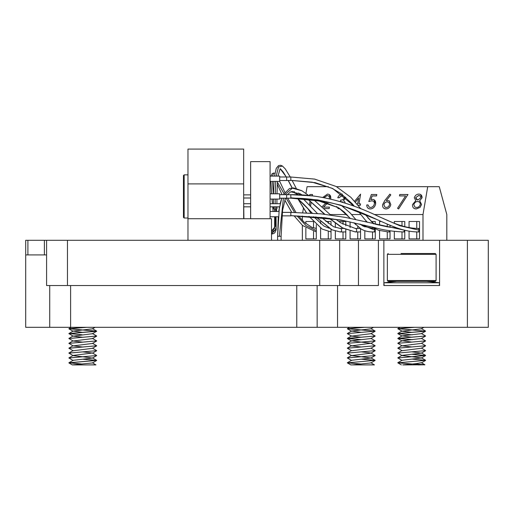 <?xml version="1.0" encoding="UTF-8"?>
<svg xmlns="http://www.w3.org/2000/svg" width="514" height="514" viewBox="0 0 514 514"><rect width="100%" height="100%" fill="white"/><g stroke="black" fill="none" stroke-linecap="round" stroke-linejoin="round"><path stroke-width="0.77" d="M383.874 240.295L383.874 285.54L439.566 285.54L439.566 240.295L378.413 240.295L378.413 285.54L358.457 285.54L358.457 240.295L378.413 240.295M358.457 240.295L339.683 240.295L339.683 285.54L358.457 285.54M339.683 285.54L46.588 285.54L46.588 240.295L339.683 240.295M467.412 327.315L467.412 240.295L488.3 240.295L488.3 327.315L296.771 327.315L296.771 285.54M46.588 254.912L44.39 254.912L44.39 240.295L46.588 240.295M44.39 240.295L27.897 240.295L27.897 254.912L44.39 254.912M27.897 254.912L25.7 254.912L25.7 240.295L27.897 240.295M25.7 254.912L25.7 327.315L49.717 327.315L49.717 285.54M70.604 285.54L70.604 327.315L49.717 327.315M70.604 327.315L296.771 327.315M467.412 240.295L439.566 240.295M82.606 359.215L96.709 360.442L68.882 362.839L82.079 364.06M82.079 364.008L68.915 362.762L96.709 360.391L82.96 359.19M68.863 358.007L96.709 355.521L68.882 357.969L73.129 360.52M96.709 355.521L92.449 353.015L82.96 351.91M68.863 353.131L96.709 350.644L68.882 353.092L73.129 355.643L82.606 356.755M96.709 350.644L92.449 348.139M68.863 348.261L96.709 345.774L68.882 348.222L73.129 350.773L92.443 348.331L96.645 345.89M96.709 345.774L92.449 343.268M68.863 343.384L96.709 340.898L68.882 343.352L73.129 345.896L92.443 343.461L96.645 341.02M96.709 340.898L92.449 338.392M96.709 336.072L68.882 338.475L73.129 341.026L92.443 338.591L96.645 336.143M68.863 338.514L96.709 336.027L92.449 333.522M82.606 329.982L96.645 331.273L68.882 333.605L73.129 336.15L92.443 333.714L96.645 331.273M82.079 334.768L68.915 333.528L96.709 331.151L82.96 329.949M86.879 327.315L68.882 328.729L82.079 329.949M82.079 329.898L68.915 328.652L86.031 327.315M96.645 360.513L92.443 362.955L72.294 364.908L95.874 364.908L92.449 362.762M95.951 364.824L88.029 364.908M68.915 362.762L73.123 360.32L92.443 358.078L82.96 356.78M68.915 357.892L73.123 355.45L92.449 353.015M82.606 347.008L73.129 345.896M82.606 342.131L73.129 341.026M82.606 337.261L73.129 336.15M82.606 332.385L73.123 331.087L92.443 328.844L95.071 327.315M361.13 359.19L375.162 360.385M347.329 362.845L375.175 360.359L347.329 362.839L361.072 364.06M375.175 360.359L361.426 359.151M347.329 357.975L375.175 355.489L347.329 357.969L351.589 360.481M375.175 355.489L370.909 352.983L361.426 351.872M347.329 353.099L375.175 350.612L347.329 353.092L351.589 355.611L370.909 353.176L375.117 350.734M375.175 350.612L370.909 348.106M347.329 348.229L375.175 345.742L347.329 348.222L351.589 350.734L370.909 348.299L375.117 345.858M375.175 345.742L370.909 343.236L361.426 342.125M347.329 343.358L375.175 340.866L347.329 343.352L351.589 345.864L370.909 343.236M375.175 340.866L370.909 338.36M361.13 339.645L347.387 338.366L375.175 335.995L347.329 338.475L361.13 339.696M375.175 335.995L370.909 333.49M361.13 329.949L375.162 331.144M347.329 333.612L375.175 331.125L347.329 333.605L351.589 336.117L370.909 333.682L375.117 331.241M375.175 331.125L361.426 329.917M364.779 327.315L347.329 328.729L361.072 329.943M347.329 328.735L363.925 327.315M361.13 364.008L347.335 362.826M361.13 329.898L347.335 328.709M347.387 362.916L350.811 364.901L374.34 364.908L370.909 362.73M374.436 364.805L366.996 364.908M352.52 364.908L370.909 362.923L375.117 360.475M347.387 362.73L351.589 360.288L370.909 358.046L361.426 356.748M361.072 356.716L351.589 355.611M361.072 346.969L351.589 345.864M361.072 342.099L351.589 340.795L370.909 338.553L375.117 336.111M361.072 337.223L351.589 336.117M361.072 332.352L351.589 331.055L370.909 328.806L373.485 327.315M425.637 360.353L397.797 362.813L411.547 364.015M397.797 362.813L425.631 360.353L412.292 359.138M412.292 354.313L425.592 355.566L397.797 357.937L402.057 360.442M397.797 357.937L425.631 355.482L412.292 354.262M425.637 350.606L397.797 353.067L402.057 355.572L411.547 356.677M397.797 353.067L425.631 350.606L421.377 348.068M425.637 345.729L397.797 348.196L402.057 350.696L421.384 348.261L425.592 345.819M397.797 348.19L425.631 345.736L421.377 343.198M425.637 340.859L397.797 343.32L402.057 345.826L421.384 343.391L425.592 340.949M397.797 343.32L425.631 340.866L421.377 338.321M425.637 335.983L397.797 338.45L412.292 339.696M412.292 339.645L397.862 338.328L425.631 335.989L421.377 333.451M412.292 329.949L425.592 331.202L397.797 333.573L412.292 334.82M397.797 333.573L425.631 331.119L421.377 328.574M414.58 327.315L397.797 328.703L402.057 331.209L421.384 328.767L423.889 327.315M397.797 328.703L413.719 327.315M411.9 363.989L397.81 362.788M411.547 344.521L412.292 344.566M412.292 344.515L411.9 344.496M412.292 334.768L411.9 334.749M411.9 329.872L397.81 328.677M402.79 364.908L424.93 364.786L421.377 362.685L416.244 363.629L402.79 364.908M424.93 364.786L418.043 364.908M424.384 364.908C425.875 364.619 422.187 364.342 413.314 364.073M397.862 362.691L402.064 360.25L421.384 358.007L411.9 356.71M397.862 357.821L402.064 355.38L421.384 353.137L411.9 351.833M411.547 346.931L402.057 345.826M411.547 342.061L402.064 340.756L421.384 338.514L425.592 336.072M411.547 337.184L402.064 335.886L421.384 333.644L425.592 331.202M411.547 332.314L402.057 331.209M411.547 327.437L410.024 327.315M436.09 254.353L436.09 280.528L387.357 280.528L387.357 254.353L436.09 254.353L435.255 253.518L401.042 253.518M436.09 280.528L435.255 281.364L388.192 281.364L387.357 280.528M411.232 253.518L421.91 253.518M329.365 198.822L329.455 198.417C329.525 196.599 328.748 195.641 327.122 195.558L323.942 197.71M321.77 207.026L326.518 202.471M327.791 202.882L323.396 207.116L329.397 207.116L329.153 208.562L323.441 208.562M322.702 197.485L327.431 194.112C329.795 194.241 330.9 195.648 330.727 198.333L330.547 199.085M358.644 198.147L355.412 202.15M320.595 228.087L320.595 238.901L331.042 238.901L331.042 229.315M320.607 221.495L320.595 223.751M331.042 225.286L331.042 221.495L325.902 221.495M305.849 228.043L305.849 238.901L316.296 238.901L316.296 224.644M313.193 221.495L305.849 221.495L305.849 223.693M302.367 216.066L302.367 220.474M302.367 225.312L302.367 240.295M446.82 240.295L446.82 214.537L439.245 186.685L427.719 186.685L422.996 214.537L422.996 240.295M422.996 214.537L374.288 214.537M365.602 214.537L365.261 214.537M360.789 214.537L351.602 214.537M346.834 214.537L330.078 214.537M335.34 223.301L335.34 227.496M335.34 231.159L335.34 238.901L345.787 238.901L345.787 229.668M345.787 225.832L345.787 221.495L338.784 221.495M350.085 221.9L350.085 227.612M350.085 231.21L350.085 238.901L360.532 238.901L360.532 228.608M360.532 224.547L360.532 224.226M366.611 221.495L364.831 221.675M364.831 225.248L364.831 226.918M364.831 230.722L364.831 238.901L375.278 238.901L375.278 228.769M375.278 224.194L375.278 221.495L371.262 221.495M381.304 221.495L379.576 221.495L379.576 225.171M379.576 230.645L379.576 238.901L390.023 238.901L390.023 230.78M390.023 227.329L390.023 225.241M404.769 226.668L404.769 221.495L394.322 221.495L394.322 223.217M394.322 226.937L394.322 227.998M394.322 231.326L394.322 238.901L404.769 238.901L404.769 230.24M409.067 231.146L409.067 238.901L419.514 238.901L419.514 221.495L409.067 221.495L409.067 227.631M419.514 221.495L416.751 221.495L416.751 228.447M416.751 231.93L416.751 238.901L419.514 238.901M404.769 221.495L402.006 221.495L402.006 225.884M402.006 231.93L402.006 238.901L404.769 238.901M387.26 224.085L387.26 226.796M387.26 231.923L387.26 238.901L390.023 238.901M375.278 221.495L372.515 221.495L372.515 222.62M372.515 227.124L372.515 228.441M372.515 231.923L372.515 238.901L375.278 238.901M357.77 226.423L357.77 228.46M357.77 231.936L357.77 238.901L360.532 238.901M345.787 221.495L343.024 221.495L343.024 224.297M343.024 231.936L343.024 238.901L345.787 238.901M313.534 221.868L313.534 227.92M313.534 231.48L313.534 238.901L316.296 238.901M331.042 221.495L328.279 221.495L328.279 223.372M328.279 227.644L328.279 227.965M328.279 231.544L328.279 238.901L331.042 238.901M427.719 186.685L336.548 186.685M328.369 186.685L307.083 186.685L305.946 193.412M305.046 198.719L304.77 200.325M303.433 208.247L302.695 212.597M420.58 194.549L422.071 197.787L419.687 200.736L421.57 204.476L420.073 207.399L416.308 208.941L414.149 208.466M405.591 195.918L399.506 195.918L399.751 194.472L407.981 194.498L398.601 208.941L397.547 208.311L405.591 195.918L399.551 195.918M389.92 194.144L390.82 194.909L386.322 200.576M389.252 200.826L390.826 204.63C390.055 207.367 388.423 208.806 385.937 208.941L384.189 208.504M309.171 195.577L309.948 194.472L312.48 194.472L312.274 195.93M311.221 202.131L310.52 206.255M329.191 194.523L330.765 198.353L330.586 199.098M327.836 202.895L323.454 207.116M329.397 207.136L329.191 208.581L323.46 208.581M328.35 195.86L327.155 195.577L323.987 197.723M343.442 195.866L342.163 195.577L339.06 197.749L337.807 197.723M345.716 197.28L343.57 200.691L344.81 201.893L345.209 203.101M344.329 206.474L343.782 207.181M340.249 208.928L337.865 208.478M342.754 202.008L340.467 201.52M360.584 194.131L358.978 203.865M360.507 203.885L360.301 205.33L358.727 205.33L358.624 205.953M353.574 205.33L351.794 205.33M376.756 194.472L376.511 195.918L372.149 195.918L370.767 199.644L372.342 199.348C374.822 199.548 375.914 201.083 375.618 203.962C374.796 207.123 372.978 208.774 370.157 208.922C367.934 208.793 366.816 207.463 366.784 204.951L368.043 204.951L369.219 207.161L370.478 207.476C372.477 207.322 373.774 206.133 374.365 203.904C374.494 201.848 373.627 200.813 371.763 200.794L368.782 201.52L371.397 194.472L376.788 194.498L376.544 195.943L372.187 195.943L370.819 199.625M374.076 199.773L375.657 203.981C374.834 207.142 373.016 208.793 370.196 208.941L368.487 208.536M368.043 204.951L369.238 207.168M373.286 201.147L371.802 200.813L368.84 201.501M356.896 203.865L357.673 203.865L358.656 198.063L355.386 202.118M351.39 205.182L352.392 203.942M354.589 201.225L360.59 194.112L358.933 203.865L360.513 203.865L360.263 205.311L358.688 205.311L358.586 205.915M353.561 205.311L351.737 205.311M309.422 205.092L310.09 201.141M312.518 194.498L312.236 195.93M311.188 202.098L310.488 206.217M407.943 194.472L398.562 208.922M412.536 204.572L415.762 200.717L414.323 197.729C415.158 195.365 416.668 194.157 418.859 194.112C421.005 194.189 422.065 195.41 422.039 197.768L419.649 200.717L421.531 204.456L420.034 207.373L416.269 208.922C413.674 208.902 412.427 207.457 412.536 204.572M415.582 197.749L417.831 200.074L420.786 197.723C420.722 196.219 419.977 195.5 418.55 195.558L415.582 197.749M413.789 204.617L414.888 207.103L416.526 207.476C418.364 207.483 419.61 206.48 420.272 204.482C420.253 202.567 419.373 201.578 417.612 201.52C415.742 201.565 414.47 202.593 413.789 204.617L414.907 207.116M419.019 201.861L417.651 201.539C415.781 201.584 414.502 202.619 413.821 204.636M390.788 204.611C390.017 207.348 388.385 208.787 385.898 208.922C383.521 208.761 382.422 207.335 382.596 204.636L384.787 200.544L389.888 194.112L390.788 194.89L386.265 200.588L389.239 200.813L390.826 204.63M383.842 204.681L384.954 207.174L386.207 207.476C387.852 207.412 388.957 206.48 389.516 204.681C389.561 202.876 388.757 201.938 387.119 201.88C385.474 201.944 384.382 202.882 383.842 204.681L384.973 207.187M388.391 202.182L387.151 201.899C385.513 201.963 384.421 202.901 383.881 204.707M419.912 195.853L418.582 195.577L415.62 197.768L416.661 199.792M343.378 202.529L340.429 201.52L340.673 200.074C342.35 200.209 343.583 199.438 344.374 197.768C344.309 196.264 343.558 195.532 342.125 195.558L339.022 197.723L337.762 197.723C338.72 195.423 340.249 194.215 342.35 194.112M342.774 206.435L343.108 206.088M340.217 208.909L336.342 206.532M344.284 206.461L343.75 207.155M345.678 197.247L343.532 200.672L344.772 201.873L345.17 203.094M187.976 183.903L187.976 149.092L243.668 149.092L243.668 183.903L187.976 183.903L187.976 218.713L271.514 218.713L271.514 240.295M187.976 218.713L187.976 240.295M243.668 183.903L243.668 218.713M183.453 203.396L183.453 175.55L184.147 174.85L184.147 218.013L187.976 218.013M184.147 218.013L183.453 217.319L183.453 189.473M243.668 162.469L243.668 192.281M243.668 200.588L243.899 218.713M284.904 194.665L292.402 188.175L301.891 190.752L293.545 187.899L289.459 188.554L283.317 194.665L279.687 194.665L286.651 194.665L286.651 198.205L279.687 198.205M278.884 211.472L270.081 211.472M278.331 216.76L270.081 216.76M270.081 193.791L279.687 193.791L279.687 199.079L270.081 199.079M279.687 176.983L286.651 176.983L286.651 180.517L279.687 180.517M270.081 176.103L279.687 176.103L279.687 181.397L270.081 181.397M250.633 218.713L250.633 161.627L270.081 161.627L270.081 218.713M274.553 211.472L274.829 208.845L275.922 208.922L275.96 211.472M274.534 209.102L273.487 208.87L275.228 208.6L276.969 208.845L275.928 209.089M396.802 281.364L383.874 282.777L439.566 282.777L426.646 281.364M439.566 282.777L439.264 285.54L384.176 285.54L383.874 282.777M319.721 285.54L319.721 240.295M67.469 240.295L67.469 285.54M337.537 285.54L337.537 327.315M317.157 327.315L317.157 285.54M376.916 219.536C359.453 211.312 327.816 197.652 290.828 198.173L290.828 197.819L317.8 199.907L340.692 205.131L376.916 219.536C394.598 227.464 404.743 231.698 417.747 231.936A1.741 1.452 -90 0 0 417.747 228.46C402.937 228.126 390.165 221.528 378.375 216.368C356.967 206.03 324.295 193.958 290.828 194.69L286.651 194.69M419.199 230.195L399.77 225.736L378.375 216.368M290.828 197.819L290.828 194.69L287.365 194.69L290.635 191.831L300.176 193.778L302.168 195.005L300.176 193.778M354.03 222.742L360.931 228.871C364.342 230.992 368.532 232.02 373.511 231.936A1.741 1.452 -90 0 0 373.511 228.46L363.295 226.224L359.948 224.091M350.336 218.399L338.752 207.829L315.821 199.901M374.963 230.195L359.832 224.059M375.239 227.792L344.162 220.724L324.912 217.782L290.828 215.629L340.711 219.934L375.239 227.792C383.74 230.111 392.998 231.493 403.002 231.936A1.741 1.452 -90 0 0 404.454 230.163M404.454 230.195L345.337 217.403L320.935 213.843L290.828 212.378L282.282 212.378M290.828 215.629L290.828 212.378M358.547 211.607L364.831 219.51L358.566 211.614M290.828 180.356L312.178 182.181L331.8 188.188L340.711 193.38L352.244 203.782L354.345 206.262L332.854 188.606L315.204 182.656L290.828 180.356L290.828 177.009L286.651 177.009M373.46 223.763L365.094 214.319M372.836 227.201L378.381 230.227L388.256 231.936A1.741 1.452 -90 0 0 389.638 230.728M277.618 240.295L277.618 236.292L281.1 236.292L282.572 210.181L285.508 198.205M307.552 198.931L324.867 214.274M329.5 218.354L342.677 227.927L355.36 231.936A1.741 1.452 90 0 1 355.309 231.936L360.532 231.936M355.258 228.46A1.741 1.452 90 0 1 355.36 231.936M279.359 236.234L283.42 198.205M312.191 213.104L303.928 204.405L297.336 198.288L312.287 213.111M315.917 216.882L332.076 229.842L340.178 231.936L345.787 231.936M321.314 217.383L333.515 226.693L340.711 228.576A1.741 1.452 90 0 1 340.178 231.936M291.785 191.484L298.576 194.838L292.138 191.426M333.515 226.693L340.178 228.46A1.741 1.452 90 0 1 340.711 228.576M271.514 229.989L272.227 229.989L272.227 230.388L275.485 226.07L275.151 216.76M271.514 232.579L272.253 232.579L272.253 232.97L274.861 230.394M274.842 211.472L274.829 208.845M272.227 230.388L272.227 231.384L275.144 230.092L276.14 227.593L276.031 216.76M272.253 232.97L272.253 233.966L274.135 233.311L275.035 232.412L276.14 229.809L276.05 216.76M273.487 208.87L273.474 207.283L276.956 207.251L276.95 206.84M277.997 176.103L280.124 168.695L286.356 176.983M288.303 180.491L292.222 187.918M294.066 191.433L294.522 192.3M298.069 198.886L306.485 212.764M309.075 216.388L322.188 229.096L331.042 231.917M275.189 203.711L275.189 199.079M275.241 193.791L275.703 181.397M276.185 176.103L278.504 166.979L282.488 166.067L285.283 168.933L290.256 177.009M313.649 216.696L323.968 226.109L329.217 228.248M277.425 182.219L283.959 193.54M286.137 198.205L294.573 212.398M297.028 215.919L306.023 225.627L316.296 230.542M273.294 193.791L272.497 181.397M272.516 176.103L273.654 173.012L274.887 173.379M68.921 328.838L73.129 331.279M96.645 350.766L92.443 353.208M96.645 355.637L92.443 358.078M68.921 362.948L72.294 364.908M96.651 360.327L92.449 357.885M68.915 353.015L73.123 350.58M68.915 348.145L73.123 345.704M68.915 343.275L73.123 340.833M68.915 338.398L73.123 335.957M68.915 333.528L73.123 331.087M96.651 331.087L92.449 328.645M68.915 328.652L71.228 327.315M347.387 328.799L351.589 331.247M347.387 338.546L351.589 340.994M375.117 340.988L370.909 343.429M375.117 355.604L370.909 358.046M375.117 360.295L370.909 357.853M347.387 357.86L351.589 355.418M347.387 352.983L351.589 350.542M347.387 348.113L351.589 345.671M347.387 343.243L351.589 340.795M347.387 338.366L351.589 335.925M347.387 333.496L351.589 331.055M375.117 331.055L370.909 328.613M347.387 328.619L349.642 327.315M397.855 333.637L402.057 336.079M397.855 338.514L402.057 340.949M425.592 350.696L421.384 353.137M425.592 355.566L421.384 358.007M425.592 360.442L421.384 362.884M397.855 362.878L401.35 364.901M425.586 360.256L421.377 357.815M425.586 355.386L421.377 352.938M397.862 352.951L402.064 350.503M397.862 348.074L402.064 345.633M397.862 343.204L402.064 340.756M397.862 338.328L402.064 335.886M397.862 333.457L402.064 331.01M397.862 328.581L400.046 327.315M387.357 254.353L388.192 253.518M184.147 174.85L187.976 174.85M250.633 194.87L243.668 194.87M250.633 197.999L243.668 197.999L250.633 197.999M280.207 203.711L270.081 203.711M250.633 203.711L243.899 203.711M279.577 206.84L270.081 206.84M250.633 206.84L243.899 206.84M417.747 228.46L419.514 228.46M290.828 198.173L286.651 198.173L290.828 198.173L322.329 201.321L338.97 208.086L344.207 212.006L350.182 218.366M417.747 231.936L419.514 231.936M355.99 224.798L353.921 222.716M373.511 228.46L374.738 228.46M373.511 231.936L375.278 231.936M355.842 219.581L350.079 212.88L341.592 205.626M311.535 195.847L290.828 194.69M398.247 228.338L387.016 226.751L375.824 224.316M290.828 215.854L281.903 215.854M403.002 231.936L404.769 231.936M374.198 223.937L367.773 217.705M290.828 180.491L286.651 180.491M388.256 231.936L390.023 231.936M364.831 219.51L367.356 222.286M360.86 208.787L350.85 197.325L336.175 186.486L314.639 179.097L290.828 177.009M360.314 228.46L355.309 228.46L340.711 222.825L335.815 219.279M330.605 214.993L313.611 199.638M308.715 195.526L301.891 190.752M281.1 236.292L281.1 240.295M307.449 198.924L324.475 214.229M329.121 218.302L342.478 228.004L355.309 231.936M278.273 216.76L277.618 236.292L279.269 208.71L281.775 198.205M285 199.522L285.604 198.205M289.298 194.69L290.77 194.69M302.945 198.571L317.414 213.516M340.178 228.46L343.307 228.46M315.834 216.869L331.382 229.495M278.794 211.472L279.468 206.84M280.098 203.711L281.736 198.308M272.253 232.579L273.641 231.904L274.386 230.773M274.688 217.544L274.637 216.76M272.227 229.989L273.583 229.636L274.592 228.248L274.675 216.76M271.514 233.966L272.253 233.966M271.514 231.384L272.227 231.384M276.93 203.711L276.93 199.079M276.988 193.791L277.483 181.397M292.132 180.498L296.231 188.317M298.698 192.981L299.72 194.883M307.43 208.048L310.816 213.008M276.956 207.251L276.969 208.845M280.522 168.939L283.188 171.972L286.259 176.983M288.187 180.491L292.1 187.925M293.924 191.42L294.349 192.217M297.844 198.7L306.383 212.757M308.985 216.381L322.188 229.096M273.474 207.283L273.467 206.84M273.448 203.711L273.454 199.079M273.506 193.791L273.988 181.397M274.489 176.103L276.294 168.251L278.588 165.572L280.612 165.27L282.488 166.067M323.968 226.109L329.076 228.158M276.635 211.472L276.41 209.037M316.296 228.409L312.133 227.451L304.416 222.472L298.512 215.951M295.968 212.417L287.705 198.173M284.84 192.249L279.687 181.339M277.303 184.198L282.038 194.665M284.788 200.139L291.746 212.378M294.117 215.874L302.611 225.53L316.296 231.898M273.14 211.472L272.709 206.84M272.426 203.711L272.022 199.079M271.598 193.791L270.904 181.397M271.103 176.103L272.009 173.764L273.654 173.012"/></g></svg>
